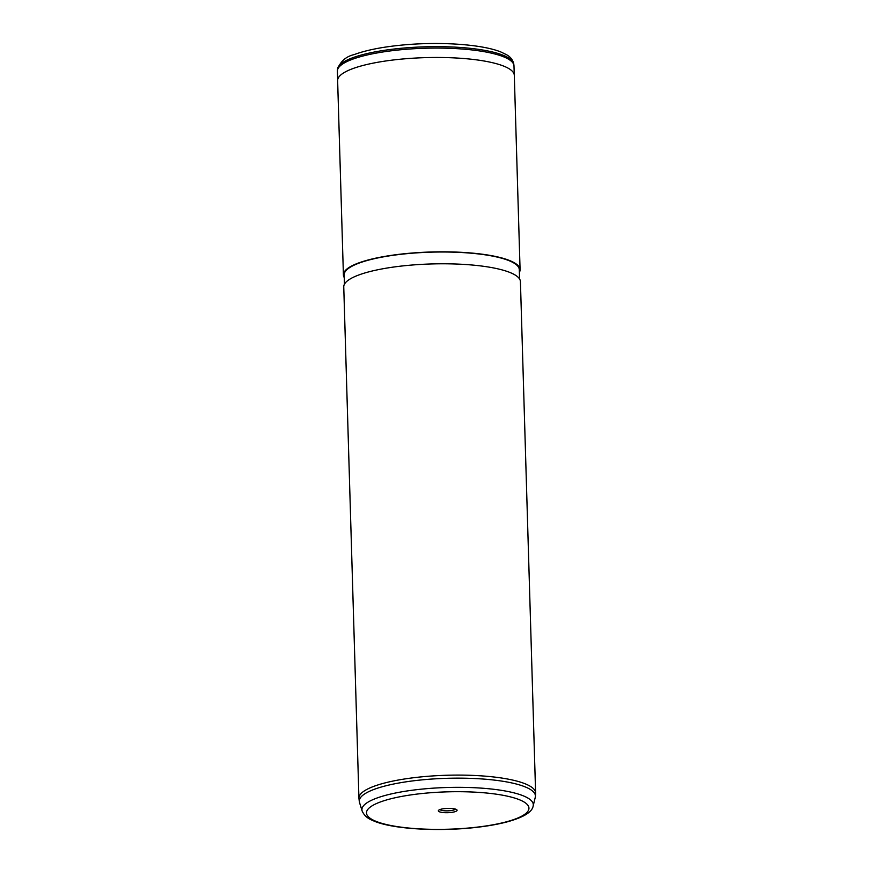 <?xml version="1.0" encoding="UTF-8"?>
<svg xmlns="http://www.w3.org/2000/svg" width="873" height="873" viewBox="0 0 873 873"><rect width="100%" height="100%" fill="white"/><g stroke="black" fill="none" stroke-linecap="round" stroke-linejoin="round"><path stroke-width="1.31" d="M337.655 79.978L337.393 71.182A88.337 20.319 -1.7 0 1 337.404 70.757A88.337 20.319 -1.7 0 1 404.93 49.379A88.337 20.319 -1.7 0 1 503.666 56.832A88.337 20.319 -1.7 0 1 513.957 65.519A88.337 20.319 -1.7 0 1 513.99 65.944L514.252 74.74M455.99 809.293A9.374 2.161 -1.7 0 1 456.808 809.751A9.374 2.161 -1.7 0 1 451.079 812.457A9.374 2.161 -1.7 0 1 439.435 811.781A9.374 2.161 -1.7 0 1 438.595 810.297A9.374 2.161 -1.7 0 1 446.518 808.431A9.374 2.161 -1.7 0 1 455.99 809.293M439.937 809.555A7.835 1.801 178.3 0 0 440.745 810.079A7.835 1.801 178.3 0 0 448.995 810.777A7.835 1.801 178.3 0 0 455.422 809.085M359.512 802.473A88.108 20.265 -1.7 0 1 359.327 801.61A88.108 20.265 -1.7 0 1 424.889 779.6A88.108 20.265 -1.7 0 1 525.12 786.868A88.108 20.265 -1.7 0 1 535.422 796.383A88.108 20.265 -1.7 0 1 535.291 797.245L533.163 805.921A85.729 19.719 -1.7 0 0 523.276 795.827A85.729 19.719 -1.7 0 0 423.983 788.908A85.729 19.719 -1.7 0 0 362.131 810.995L359.512 802.473M359.327 801.61L358.967 798.631A88.369 20.33 -1.7 0 1 358.934 798.206A88.369 20.33 -1.7 0 1 425.609 776.479A88.369 20.33 -1.7 0 1 525.273 783.845A88.369 20.33 -1.7 0 1 535.607 792.968A88.369 20.33 -1.7 0 1 535.596 793.382L535.422 796.383M358.934 798.206L343.755 286.901A88.369 20.33 -1.7 0 1 410.441 265.163A88.369 20.33 -1.7 0 1 510.094 272.54A88.369 20.33 -1.7 0 1 520.428 281.652L535.607 792.968M344.453 284.205L344.169 274.919A87.606 20.155 -1.7 0 1 410.266 253.366A87.606 20.155 -1.7 0 1 509.068 260.678A87.606 20.155 -1.7 0 1 519.304 269.713L519.577 279M344.257 277.592A88.369 20.33 -1.7 0 1 343.405 274.94A88.369 20.33 -1.7 0 1 410.081 253.203A88.369 20.33 -1.7 0 1 509.745 260.58A88.369 20.33 -1.7 0 1 520.079 269.692A88.369 20.33 -1.7 0 1 519.38 272.387M343.405 274.94L337.633 80.578A88.369 20.33 -1.7 0 1 404.319 58.851A88.369 20.33 -1.7 0 1 503.972 66.217A88.369 20.33 -1.7 0 1 514.306 75.34L520.079 269.692M337.491 69.294C340.426 61.394 345.97 56.483 354.143 54.595C366.311 50.099 382.549 46.902 402.868 44.992C440.134 41.457 482.616 44.327 501.189 52.118L506.384 54.639C510.443 56.767 512.898 59.91 513.782 64.067A88.206 20.286 178.3 0 0 503.503 55.381A88.206 20.286 178.3 0 0 404.919 47.95A88.206 20.286 178.3 0 0 337.491 69.294L337.404 70.757M375.979 821.329A81.276 18.693 -1.7 0 1 409.59 795.096A81.276 18.693 -1.7 0 1 519.446 799.744A81.276 18.693 -1.7 0 1 485.846 825.978A81.276 18.693 -1.7 0 1 375.979 821.329M362.131 810.995C365.46 818.383 371.811 819.943 374.113 821.122C393.319 829.23 439.174 831.773 476.734 827.331C488.64 825.956 499.04 824.068 507.922 821.668C523.931 817.139 532.344 811.89 533.163 805.921M513.782 64.067L513.957 65.519"/></g></svg>
